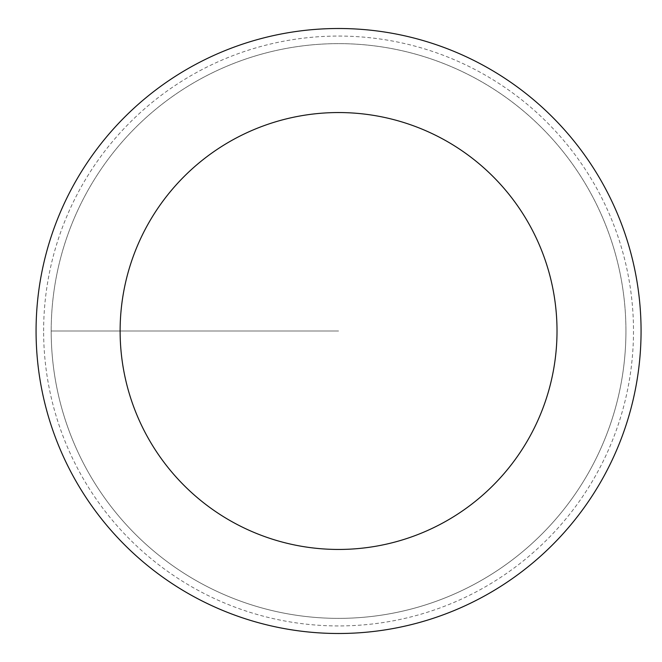 <?xml version="1.0" encoding="UTF-8"?>
<svg xmlns="http://www.w3.org/2000/svg" width="662" height="662" viewBox="0 0 662 662"><rect width="100%" height="100%" fill="white"/><g stroke="black" fill="none" stroke-linecap="round" stroke-linejoin="round"><path stroke-width="0.5" stroke-dasharray="3.31 2.48" d="M51.189 331A287.374 287.374 0 0 0 482.25 579.871A287.374 287.374 0 0 0 482.25 82.129A287.374 287.374 0 0 0 51.189 331A287.374 287.374 0 0 1 482.25 82.129A287.374 287.374 0 0 1 482.25 579.871A287.374 287.374 0 0 1 51.189 331L338.563 331L51.189 331A287.374 287.374 0 0 1 482.25 82.129A287.374 287.374 0 0 1 482.25 579.871A287.374 287.374 0 0 1 51.189 331M36.071 331A302.493 302.493 0 0 1 489.814 69.03A302.493 302.493 0 0 1 489.814 592.97A302.493 302.493 0 0 1 36.071 331M625.929 331A287.374 287.374 0 0 1 194.876 579.871A287.374 287.374 0 0 1 194.876 82.129A287.374 287.374 0 0 1 625.929 331A287.374 287.374 0 0 0 194.876 82.129A287.374 287.374 0 0 0 194.876 579.871A287.374 287.374 0 0 0 625.929 331M43.626 331A294.929 294.929 0 0 1 486.032 75.584A294.929 294.929 0 0 1 486.032 586.416A294.929 294.929 0 0 1 43.626 331"/><path stroke-width="0.99" d="M120.12 331A218.443 218.443 0 0 1 447.785 141.817A218.443 218.443 0 0 1 447.785 520.183A218.443 218.443 0 0 1 120.12 331M36.071 331A302.493 302.493 0 0 1 489.814 69.03A302.493 302.493 0 0 1 489.814 592.97A302.493 302.493 0 0 1 36.071 331"/></g></svg>
